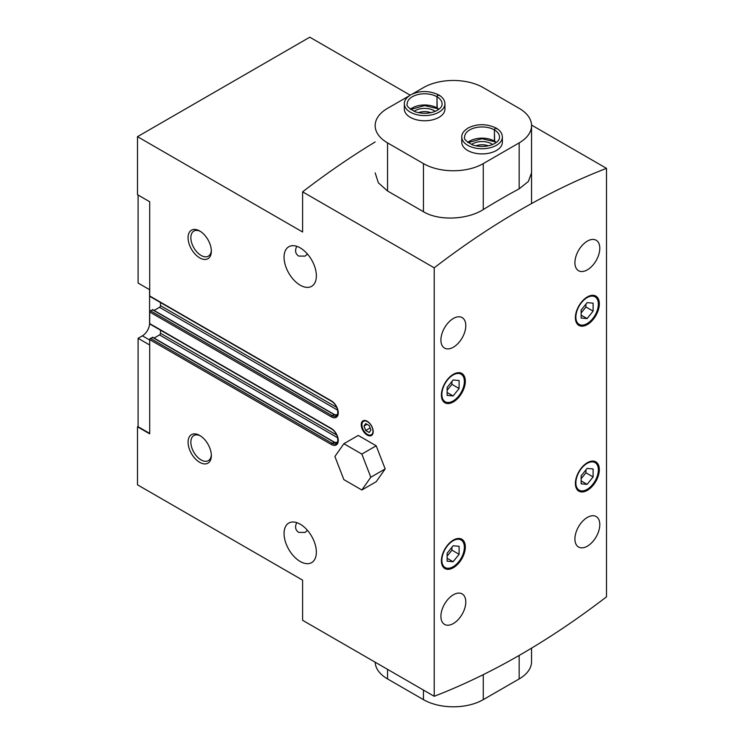 <?xml version="1.0" encoding="UTF-8"?>
<svg xmlns="http://www.w3.org/2000/svg" width="744" height="744" viewBox="0 0 744 744"><rect width="100%" height="100%" fill="white"/><g stroke="black" fill="none" stroke-linecap="round" stroke-linejoin="round"><path stroke-width="1.12" d="M375.162 141.955A744.493 429.837 120 0 0 302.603 191.831L302.603 231.998L137.5 136.673L137.5 194.696L149.702 201.745L149.702 295.963A1.014 0.586 120 0 0 149.907 296.428L331.536 401.286C334.307 403.025 336.297 405.75 337.506 409.442C338.055 414.241 337.702 416.435 336.437 416.036A8.798 5.078 -120 0 1 332.038 415.598L150.418 310.741A1.014 0.586 120 0 0 149.702 311.987L149.702 323.594A1.014 0.586 120 0 0 149.907 324.058L331.536 428.916C334.307 430.664 336.297 433.38 337.506 437.072C338.055 441.871 337.702 444.066 336.437 443.666A8.798 5.078 -120 0 1 332.038 443.229L150.418 338.371A1.014 0.586 120 0 0 149.702 339.617L149.702 433.836L137.5 426.796L137.5 484.818L302.603 580.143L302.603 620.301L434.217 696.291A744.493 429.837 120 0 0 606.5 596.818L606.5 168.349A744.493 429.837 120 0 0 434.217 267.821L302.603 191.831M606.5 168.349L531.542 125.066M408.828 96.069L387.55 108.345A42.296 24.422 0 0 0 375.162 125.615A42.296 24.422 0 0 0 387.55 142.885L423.448 163.606L423.448 211.715C439.081 221.219 467.604 219.638 483.265 209.557A744.493 429.837 -60 0 1 519.163 188.827L528.333 181.499L531.551 172.887M423.448 211.715L387.55 190.994L378.371 182.819L375.162 172.887M296.754 246.32C294.717 250.589 295.368 253.844 298.725 256.076L305.133 256.113L307.439 254.029M296.754 522.623C294.717 526.901 295.368 530.146 298.725 532.379L305.133 532.425L307.439 530.332M410.167 95.158L309.783 37.2L137.5 136.673M138.096 426.452L137.5 426.796M367.211 421.262A8.463 4.883 60 0 1 372.744 428.721A8.463 4.883 60 0 1 371.442 435.5A8.463 4.883 60 0 1 362.988 430.618A8.463 4.883 60 0 1 362.988 420.844A8.463 4.883 60 0 1 367.211 421.262M300.213 247.882A22.841 13.187 60 0 1 315.14 268.007A22.841 13.187 60 0 1 311.634 286.319A22.841 13.187 60 0 1 288.793 273.132A22.841 13.187 60 0 1 288.793 246.748A22.841 13.187 60 0 1 300.213 247.882M300.213 524.195A22.841 13.187 60 0 1 315.14 544.32A22.841 13.187 60 0 1 311.634 562.622A22.841 13.187 60 0 1 288.793 549.435A22.841 13.187 60 0 1 288.793 523.06A22.841 13.187 60 0 1 300.213 524.195M199.708 230.984L199.708 230.984A16.461 9.505 60 0 1 211.352 251.147A16.461 9.505 60 0 1 199.708 257.87A16.461 9.505 60 0 1 188.074 237.708A16.461 9.505 60 0 1 199.708 230.984M199.708 435.454L199.708 435.454A16.461 9.505 60 0 1 211.352 455.616A16.461 9.505 60 0 1 199.708 462.34A16.461 9.505 60 0 1 188.074 442.178A16.461 9.505 60 0 1 199.708 435.454M434.217 267.821L434.217 696.291M453.356 401.927A16.917 9.765 -60 0 1 444.903 402.764A16.917 9.765 -60 0 1 444.903 383.225A16.917 9.765 -60 0 1 461.819 373.451A16.917 9.765 -60 0 1 464.414 387.01A16.917 9.765 -60 0 1 453.356 401.927M587.36 324.561A16.917 9.765 -60 0 1 578.897 325.398A16.917 9.765 -60 0 1 578.897 305.858A16.917 9.765 -60 0 1 595.823 296.093A16.917 9.765 -60 0 1 598.418 309.644A16.917 9.765 -60 0 1 587.36 324.561M587.36 490.343A16.917 9.765 -60 0 1 578.897 491.18A16.917 9.765 -60 0 1 578.897 471.64A16.917 9.765 -60 0 1 595.823 461.875A16.917 9.765 -60 0 1 598.418 475.435A16.917 9.765 -60 0 1 587.36 490.343M453.356 567.709A16.917 9.765 -60 0 1 444.903 568.546A16.917 9.765 -60 0 1 444.903 549.007A16.917 9.765 -60 0 1 461.819 539.242A16.917 9.765 -60 0 1 464.414 552.801A16.917 9.765 -60 0 1 453.356 567.709M587.36 269.849A17.596 10.156 -60 0 1 578.562 270.723A17.596 10.156 -60 0 1 578.562 250.403A17.596 10.156 -60 0 1 596.158 240.238A17.596 10.156 -60 0 1 598.855 254.346A17.596 10.156 -60 0 1 587.36 269.849M587.36 546.161A17.596 10.156 -60 0 1 578.562 547.026A17.596 10.156 -60 0 1 578.562 526.706A17.596 10.156 -60 0 1 596.158 516.55A17.596 10.156 -60 0 1 598.855 530.649A17.596 10.156 -60 0 1 587.36 546.161M453.356 347.216A17.596 10.156 -60 0 1 444.559 348.09A17.596 10.156 -60 0 1 444.559 327.769A17.596 10.156 -60 0 1 462.154 317.604A17.596 10.156 -60 0 1 464.851 331.712A17.596 10.156 -60 0 1 453.356 347.216M453.356 623.528A17.596 10.156 -60 0 1 444.559 624.393A17.596 10.156 -60 0 1 444.559 604.072A17.596 10.156 -60 0 1 462.154 593.917A17.596 10.156 -60 0 1 464.851 608.015A17.596 10.156 -60 0 1 453.356 623.528M160.472 302.52L160.472 305.635A1.358 0.781 120 0 1 159.514 307.291L154.082 310.425M152.808 309.913L150.418 310.741M160.472 330.15L160.472 333.266A1.358 0.781 120 0 1 159.514 334.921L154.082 338.055M152.808 337.543L150.418 338.371M149.702 433.427L138.096 426.721L138.096 338.306L149.702 345.002M149.702 340.036L142.402 335.823L138.096 338.306M142.402 335.823A10.156 5.859 120 0 0 149.581 323.389L149.581 289.676M149.702 289.742L138.096 283.046L138.096 195.04M211.333 454.779A14.489 8.37 60 0 1 208.348 460.648A14.489 8.37 60 0 1 193.858 452.278A14.489 8.37 60 0 1 193.858 435.538A14.489 8.37 60 0 1 200.434 435.9M211.333 250.309A14.489 8.37 60 0 1 208.348 256.178A14.489 8.37 60 0 1 193.858 247.808A14.489 8.37 60 0 1 193.858 231.077A14.489 8.37 60 0 1 200.434 231.43M371.786 435.268A8.463 4.883 60 0 1 367.936 434.663A8.463 4.883 60 0 1 367.685 434.524M361.956 424.592A8.463 4.883 60 0 1 361.947 424.303A8.463 4.883 60 0 1 363.36 420.667M367.452 421.681A7.784 4.492 60 0 1 372.958 431.213A7.784 4.492 60 0 1 367.452 434.394A7.784 4.492 60 0 1 361.947 424.861A7.784 4.492 60 0 1 367.452 421.681M369.182 425.577L365.723 423.587L364.002 426.042L365.723 430.488L369.182 432.487L370.912 430.032L369.182 425.577M366.987 424.312L364.002 426.042M370.103 427.967L365.723 430.488M453.115 561.729L459.104 554.289L459.104 546.31L453.115 545.78L447.135 553.22L447.135 561.199L453.115 561.729L447.135 558.279M587.118 484.363L593.108 476.923L593.108 468.953L587.118 468.413L581.138 475.853L581.138 483.833L587.118 484.363L581.138 480.912M587.118 318.581L593.108 311.141L593.108 303.161L587.118 302.631L581.138 310.071L581.138 318.051L587.118 318.581L581.138 315.131M453.115 395.948L459.104 388.507L459.104 380.528L453.115 379.998L447.135 387.438L447.135 395.408L453.115 395.948L447.135 392.497M447.135 556.103L451.924 550.141L451.924 547.268M451.924 550.141L459.104 554.289M447.135 390.312L451.924 384.36L451.924 381.486M451.924 384.36L459.104 388.507M581.138 312.945L585.928 306.993L585.928 304.119M585.928 306.993L593.108 311.141M581.138 478.736L585.928 472.784L585.928 469.901M585.928 472.784L593.108 476.923M423.448 163.606A42.296 24.422 0 0 0 483.265 163.606L519.163 142.885A42.296 24.422 0 0 0 531.551 125.615A42.296 24.422 0 0 0 519.163 108.345L483.265 87.625A42.296 24.422 0 0 0 423.448 87.625L412.576 93.902M444.949 103.853A20.302 11.718 0 0 1 424.647 115.58A20.302 11.718 0 0 1 404.336 103.853L404.336 109.043A20.302 11.718 0 0 0 410.288 117.329A20.302 11.718 0 0 0 432.413 119.868A20.302 11.718 0 0 0 444.949 109.043L444.949 103.853C444.819 100.282 442.764 97.315 438.793 94.962M502.377 137.017A20.302 11.718 0 0 1 482.075 148.735A20.302 11.718 0 0 1 461.773 137.017L461.773 142.197A20.302 11.718 0 0 0 467.716 150.483A20.302 11.718 0 0 0 489.84 153.022A20.302 11.718 0 0 0 502.377 142.197L502.377 137.017C502.246 133.436 500.191 130.47 496.22 128.117M488.278 145.833A11.244 6.491 0 0 0 475.872 145.833M492.63 144.485A13.541 7.812 0 0 0 471.51 144.485M430.85 112.679A11.244 6.491 0 0 0 418.444 112.679M435.203 111.33A13.541 7.812 0 0 0 414.083 111.33M494.676 141.704L494.369 129.884C495.03 127.977 495.681 127.568 496.332 128.666M496.304 142.402A17.428 10.063 0 0 0 494.416 141.1L494.741 141.741M494.416 141.1L494.416 129.912C495.123 128.033 495.82 127.652 496.527 128.777M437.249 108.55L436.942 96.729C437.593 94.823 438.253 94.414 438.904 95.511M438.876 109.238A17.428 10.063 0 0 0 436.988 107.945L437.314 108.587M436.988 107.945L436.988 96.757C437.695 94.869 438.393 94.497 439.099 95.623M531.551 648.145L531.551 661.658A42.296 24.422 180 0 1 519.163 678.928L483.265 699.648A42.296 24.422 180 0 1 423.448 699.648L387.55 678.928A42.296 24.422 180 0 1 375.171 662.197M358.236 435.426L376.194 445.796L385.178 468.934L376.194 481.712L361.835 489.998L370.819 477.23L361.835 454.082L343.877 443.712L358.236 435.426M361.835 454.082L376.194 445.796M370.819 477.23L385.178 468.934M343.877 443.712L334.893 456.491L343.877 479.629L361.835 489.998M334.428 414.752L332.038 415.598A1.014 0.586 120 0 0 331.322 416.845A9.812 5.664 -120 0 0 338.26 412.836A9.812 5.664 -120 0 0 331.322 400.821L149.702 295.963M331.322 416.845L149.702 311.987M334.428 442.382L332.038 443.229A1.014 0.586 120 0 0 331.322 444.475A9.812 5.664 -120 0 0 338.26 440.467A9.812 5.664 -120 0 0 331.322 428.451L149.702 323.594M331.322 444.475L149.702 339.617M331.322 400.821A1.014 0.586 120 0 0 331.536 401.286M336.744 407.405L160.472 305.635M337.692 410.158L159.514 307.291M337.767 414.092L335.935 415.152M337.218 415.31A8.798 5.078 -120 0 1 333.954 414.501L152.334 309.644M331.322 428.451A1.014 0.586 120 0 0 331.536 428.916M336.744 435.035L160.472 333.266M337.692 437.798L159.514 334.921M337.767 441.722L335.935 442.782M337.218 442.94A8.798 5.078 -120 0 1 333.954 442.131L152.334 337.274M453.115 566.742A15.903 9.179 -60 0 1 443.377 552.885A15.903 9.179 -60 0 1 462.861 541.641A15.903 9.179 -60 0 1 453.115 566.742M587.118 489.375A15.903 9.179 -60 0 1 577.381 475.518A15.903 9.179 -60 0 1 596.865 464.275A15.903 9.179 -60 0 1 587.118 489.375M587.118 323.594A15.903 9.179 -60 0 1 577.381 309.737A15.903 9.179 -60 0 1 596.865 298.493A15.903 9.179 -60 0 1 587.118 323.594M453.115 400.96A15.903 9.179 -60 0 1 443.377 387.103A15.903 9.179 -60 0 1 462.861 375.85A15.903 9.179 -60 0 1 453.115 400.96M387.55 142.885L387.55 190.994M483.265 163.606L483.265 209.557M519.163 142.885L519.163 188.827M494.369 141.072A17.428 10.063 0 0 0 467.837 142.392M494.369 129.884A17.428 10.063 0 0 0 475.388 127.717A17.428 10.063 0 0 0 464.647 137.017C463.456 138.784 466.181 141.444 472.803 144.987C487.469 149.507 500.228 142.495 499.503 137.017A17.428 10.063 0 0 0 494.416 129.912M436.942 107.917A17.428 10.063 0 0 0 410.409 109.238M436.942 96.729A17.428 10.063 0 0 0 417.961 94.562A17.428 10.063 0 0 0 407.219 103.853C406.029 105.629 408.744 108.289 415.375 111.823C430.041 116.352 442.801 109.34 442.076 103.853A17.428 10.063 0 0 0 436.988 96.757M387.55 678.928L387.55 669.349M423.448 699.648L423.448 690.069M519.163 678.928L519.163 655.436M483.265 699.648L483.265 674.65M337.246 415.273L334.288 414.464L152.669 309.606M337.246 442.903L334.288 442.094L152.669 337.237M367.452 434.394L367.936 434.663M361.947 424.861L361.947 424.303M443.945 567.998C446.53 569.383 449.525 569.123 452.91 567.207C461.485 563.199 469.557 544.692 460.862 538.684M577.939 490.631C580.534 492.017 583.519 491.756 586.914 489.84C595.488 485.832 603.551 467.325 594.865 461.327M577.939 324.84C580.534 326.235 583.519 325.965 586.914 324.058C595.488 320.041 603.551 301.534 594.865 295.535M443.945 402.206C446.53 403.601 449.525 403.332 452.91 401.425C461.485 397.408 469.557 378.901 460.862 372.902M531.551 125.615L531.551 203.568M494.658 141.732L482 138.747L468.125 142.606M496.025 142.606L494.732 141.769M461.773 137.017C461.54 133.846 463.726 130.805 468.329 127.884C477.304 123.597 486.539 123.643 496.043 128.014M437.23 108.568L424.573 105.592L410.697 109.452M438.597 109.452L437.295 108.615M404.336 103.853C404.113 100.691 406.298 97.65 410.902 94.73C419.876 90.443 429.111 90.489 438.616 94.86M497.885 691.204L494.137 693.371"/></g></svg>
